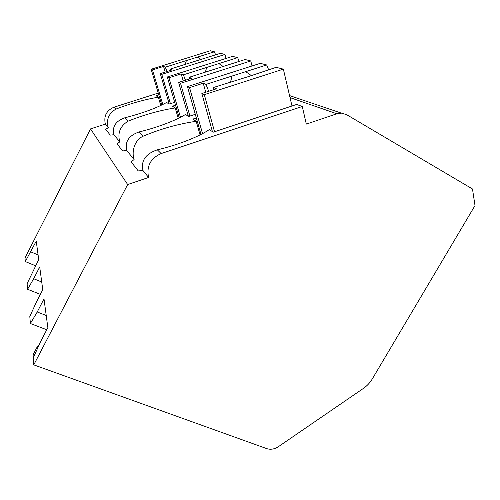 <?xml version="1.0" encoding="UTF-8"?>
<svg xmlns="http://www.w3.org/2000/svg" width="500" height="500" viewBox="0 0 500 500"><rect width="100%" height="100%" fill="white"/><g stroke="black" fill="none" stroke-linecap="round" stroke-linejoin="round"><path stroke-width="0.75" d="M475 205.556L372.262 378.975C370.006 382.738 367.056 385.875 363.413 388.4L278.419 446.669C274.5 449.206 270.606 449.856 266.725 448.619L33.775 364.869L127.669 184.544L148.606 177.463C146.3 166.319 150.475 158.356 161.131 153.569L302.275 106.481L306.319 124.1L336.869 113.769L341.337 113.106L346.625 114.656L472.488 188.981L475 205.556M35.556 265.788L25.294 261.556L25 257.981L90.531 128.894L105.35 124.119C103.575 116.119 106.45 110.481 113.975 107.206L158.25 93.088M302.275 106.481L296.644 104.45L213.294 132.175L209.237 129.6C199.556 136.475 177.688 145.087 157.331 149.831C145.531 153.85 140.762 160.769 143.025 170.575L138.212 170.906L131.05 161.744L134.113 159.588L126.788 150.556L122.606 150.938L116.975 143.731L119.781 141.912L113.944 134.719L110.244 135.119L105.7 129.306L108.287 127.744C106.088 119.681 108.631 113.469 115.919 109.113L113.975 107.206M159.694 101.775L160.744 101.438M115.919 109.113C130.331 103.519 144.469 99.544 158.319 97.188L156.106 95.781L158.8 94.919M174.694 102.306L169.163 104.087L166.625 102.475C156.4 108.144 142.45 113.256 124.763 117.812C115.6 121.119 111.994 126.756 113.944 134.719M119.781 141.912C117.369 132.994 120.156 126.062 128.144 121.137C143.963 114.8 159.644 110.394 175.194 107.925L172.469 106.194L175.538 105.206M134.113 159.588C131.344 151.481 134.613 139.881 143.363 136.1C160.875 128.806 178.487 123.869 196.2 121.294L192.775 119.119L196.331 117.95M143.363 136.1L139.113 131.925C156.962 127.656 176.438 120.262 185.469 114.469L188.631 116.481L195.294 114.3M158.319 97.188L160.806 105.494M148.606 177.463L143.025 170.575M127.669 184.544L90.531 128.894M108.287 127.744L105.35 124.119M196.2 121.294L200.062 134.919M139.113 131.925C128.8 135.556 124.694 141.762 126.788 150.556M175.194 107.925L178.256 118.406M176.612 112.794L177.656 112.45M180.475 117.294L168.962 77.769L181.2 73.9L183.206 80.931M179.25 117.919L167.3 76.975L168.962 77.769M188.369 116.312L178.625 82.387L180.531 83.3L250.769 60.944L245.106 59.519L189.175 77.275L189.438 78.95M189.913 116.062L180.531 83.3M178.625 82.387L191.55 78.281L189.175 77.275M185.481 80.213L183.375 74.825L206.688 67.444L205.362 72.138M183.375 74.825L181.2 73.9M223.369 66.612L218.894 63.581L237.656 57.644L232.575 56.369L167.3 76.975M218.894 63.581L206.688 67.444M239.175 61.406L237.656 57.644M252.025 65.969L250.769 60.944M197.656 126.444L198.644 126.119M202.55 133.631L189.55 87.613L203.238 83.231L205.725 92.25M201.006 134.438L187.444 86.606L189.55 87.613M212.431 131.631L201.856 93.494L204.306 94.663L283.356 69.144L276.125 67.325L247.975 76.737L213.375 87.519L213.65 89.694M214.556 131.756L204.306 94.663M201.856 93.494L216.412 88.806L213.375 87.519M208.713 91.287L205.987 84.394L232.075 76.031L230.544 81.994M205.987 84.394L203.238 83.231M251.331 75.575L245.719 71.662L266.669 64.95L260.262 63.338L187.444 86.606M245.719 71.662L232.075 76.031M268.631 69.737L266.669 64.95M291.994 105.994L283.356 69.144M46.769 329.756L30.381 323.519L37.231 311.988L43.994 298.881L47.856 327.663L40.438 341.944L33.212 357.975L33.775 364.869M30.381 323.519L29.806 316.537L36.212 302.431L42.763 289.694L39.706 266.944L33.675 278.738L27.569 289.269L27.113 283.669L38.719 259.587L36.244 241.15L25.294 261.556M46.225 315.481L37.231 311.988M38.094 254.925L30.8 251.869M40.362 294.363L27.569 289.269M41.731 282.006L33.675 278.738M29.919 316.288L30.269 315.238M38.763 345.662L37.769 345.906L37.15 346.975L37.331 348.844M33.338 357.694L33.1 354.775L33.638 353.731M162.806 104.525L152.481 69.894L163.55 66.431L165.194 72.069M161.812 105.013L151.131 69.25L152.481 69.894M169.244 104.062L160.269 73.612L161.794 74.344L224.988 54.456L220.431 53.312L169.988 69.156L170.225 70.487M170.425 103.681L161.794 74.344M160.269 73.612L171.887 69.963L169.988 69.156M166.988 71.506L165.306 67.175L186.381 60.575L185.225 64.369M165.306 67.175L163.55 66.431M201.081 59.531L197.419 57.119L214.406 51.8L210.275 50.756L151.131 69.25M197.419 57.119L186.381 60.575M215.619 54.825L214.406 51.8M226.025 58.438L224.988 54.456M336.869 113.769L290.031 97.6M128.144 121.137L124.763 117.812M161.131 153.569L157.331 149.831M29.894 315.963L31.363 313.113M33.1 354.775L37.15 346.975M341.337 113.106L289.556 95.575"/></g></svg>
